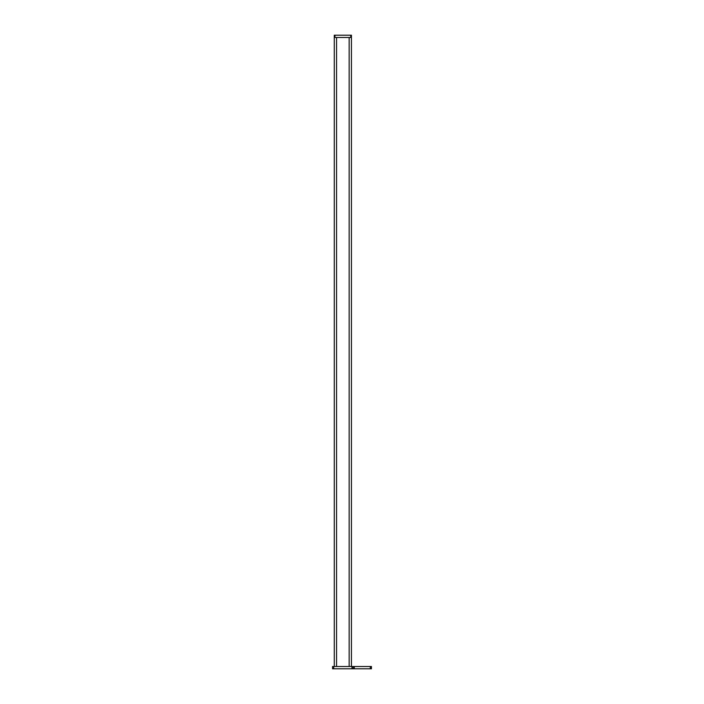 <?xml version="1.0" encoding="UTF-8"?>
<svg xmlns="http://www.w3.org/2000/svg" width="704" height="704" viewBox="0 0 704 704"><rect width="100%" height="100%" fill="white"/><g stroke="black" fill="none" stroke-linecap="round" stroke-linejoin="round"><path stroke-width="1.06" d="M333.705 666.512L333.705 668.8L332.561 668.8L332.561 666.512L354.288 666.512L354.288 668.8L370.295 668.8L370.295 666.512L371.439 666.512L371.439 668.8L371.439 666.512M354.288 666.512L370.295 666.512M353.144 666.512L353.144 668.8L352 668.8L352 666.512M333.705 668.8L352 668.8M371.439 668.8L370.295 668.8M354.288 668.8L353.144 668.8M351.428 666.512L351.428 35.2L351.428 37.488L334.277 37.488L334.277 35.2L334.963 35.2L334.963 37.488M334.277 666.512L334.277 37.488M350.742 37.488L350.742 35.2L334.963 35.2M350.742 35.2L351.428 35.2M349.14 666.512L349.14 37.488M336.565 666.512L336.565 37.488"/></g></svg>
